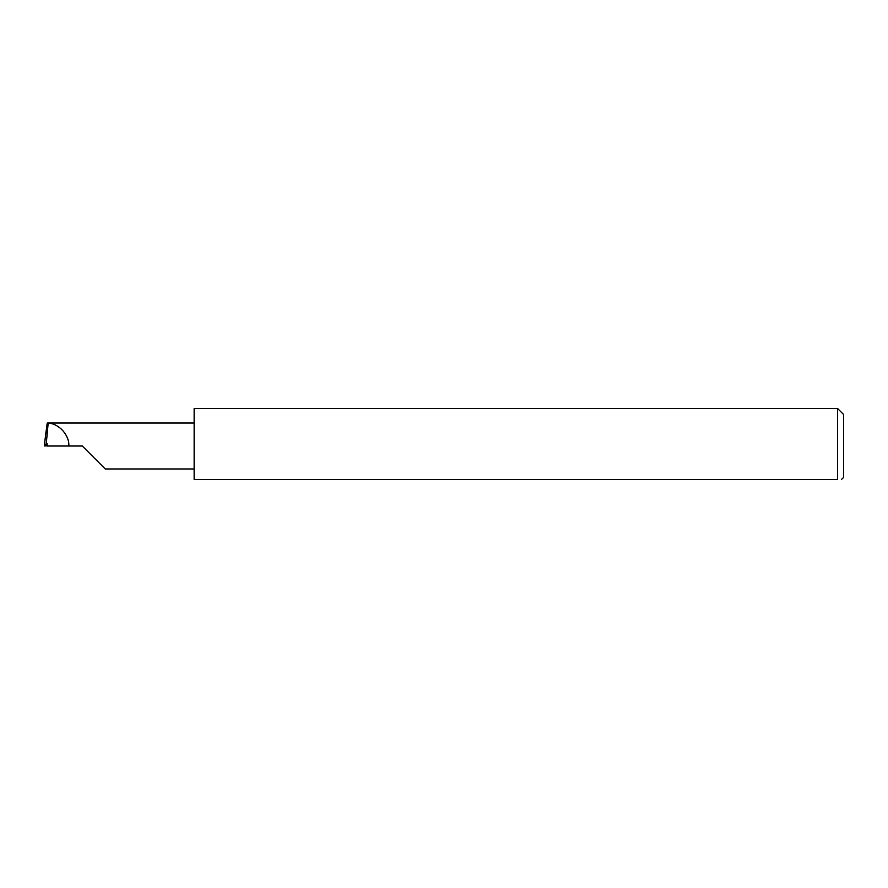 <?xml version="1.0" encoding="UTF-8"?>
<svg xmlns="http://www.w3.org/2000/svg" width="888" height="888" viewBox="0 0 888 888"><rect width="100%" height="100%" fill="white"/><g stroke="black" fill="none" stroke-linecap="round" stroke-linejoin="round"><path stroke-width="1.33" d="M82.24 445.998L105.217 468.975L82.24 445.998L105.217 468.975L82.24 445.998L47.12 445.998L47.12 443.767L44.4 445.943L45.366 436.885L44.4 445.943L47.12 445.865M837.606 408.524L194.139 408.524L194.139 479.476L837.606 479.476C842.834 479.476 842.834 479.476 837.606 479.476L837.606 408.524L843.6 414.53L843.6 477.466L841.413 479.476M46.243 443.878L48.163 423.132L47.242 423.021L45.366 436.885M68.82 445.998C69.63 435.331 58.852 423.41 48.163 423.132M194.139 423.021L48.052 423.021M105.217 468.975L194.139 468.975"/></g></svg>
